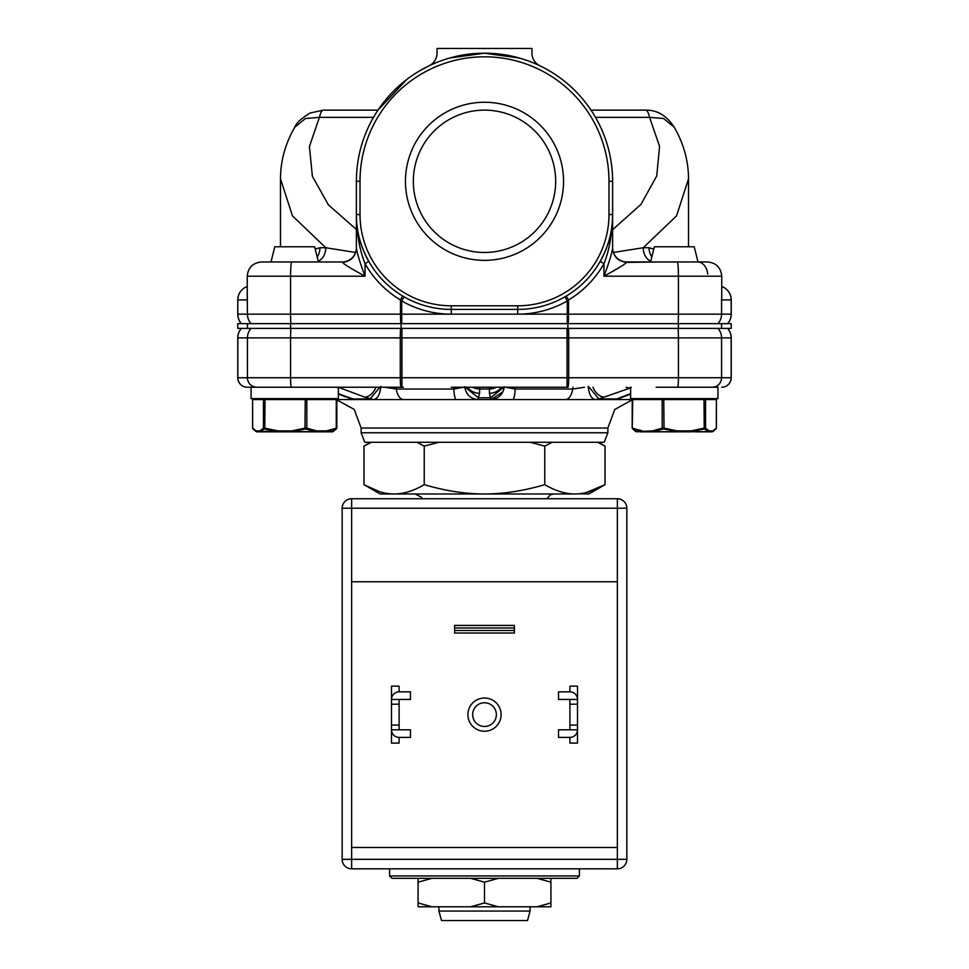<?xml version="1.0" encoding="UTF-8"?>
<svg xmlns="http://www.w3.org/2000/svg" width="969" height="969" viewBox="0 0 969 969"><rect width="100%" height="100%" fill="white"/><g stroke="black" fill="none" stroke-linecap="round" stroke-linejoin="round"><path stroke-width="1.45" d="M469.832 399.567L494.529 399.567M495.837 399.567L570.923 399.567M580.625 399.567L583.241 399.567M704.657 398.622A0.945 0.921 -90 0 1 705.565 399.567L705.565 428.141L709.09 430.878L712.821 430.878L716.345 428.141L716.406 399.567L609.646 399.567M568.658 399.567L509.512 399.567M400.342 399.567L398.138 399.567M388.375 399.567L385.747 399.567M376.008 387.237A14.232 9.726 110.5 0 1 364.683 397.108L373.562 399.567L403.613 399.567A14.232 7.558 -90 0 0 403.613 399.567L403.613 399.567A14.232 7.558 -90 0 1 396.321 389.017L453.819 389.017L453.807 387.237L453.819 389.017A14.232 2.628 90 0 0 456.363 399.567L374.591 399.567M355.405 399.567L347.556 397.108A14.232 9.726 110.5 0 1 345.327 396.684L355.405 399.567L373.562 399.567C377.68 398.792 380.09 394.371 380.769 386.316C380.09 394.371 377.68 398.792 373.562 399.567L355.768 399.567M358.082 399.567L359.414 399.567M359.329 399.567L357.936 399.567M355.296 399.567L336.824 399.567L355.296 399.567A14.232 12.064 90 0 1 354.824 399.555A14.232 12.064 90 0 0 355.296 399.567M374.191 399.567L379.448 399.567M389.126 399.567L392.094 399.567M477.051 399.567L477.947 399.567L478.359 397.787L465.253 387.237M511.026 399.567L491.949 399.567M573.006 387.237L572.679 389.017L584.464 387.237L572.679 389.017A14.232 7.558 90 0 1 565.387 399.567A14.232 7.558 90 0 0 565.411 399.567L567.834 399.567M576.918 399.567L579.874 399.567M589.552 399.567L592.653 399.567M613.014 399.567L595.438 399.567C591.32 398.792 588.91 394.371 588.231 386.316C588.91 394.371 591.32 398.792 595.438 399.567L598.903 398.937L589.152 387.237M572.679 389.017L515.181 389.017L515.193 387.237L515.181 389.017L505.467 387.237L515.181 389.017A14.232 2.628 -90 0 1 512.637 399.567L613.595 399.567L620.221 398.065L613.595 399.567M501.324 387.237A14.232 12.9 180 0 1 489.406 393.305L491.053 399.567L456.363 399.567L477.947 399.567C470.437 398.828 466.004 394.528 464.623 386.643M453.819 389.017L463.533 387.237L453.843 389.017M396.321 389.017L384.536 387.237L396.321 389.017L395.994 387.237M379.848 387.237L370.097 398.937L351.977 398.937L348.779 398.065M504.377 386.643C502.996 394.528 498.563 398.828 491.053 399.567L502.923 391.827M630.637 394.08L623.685 396.684A14.232 9.726 -110.5 0 1 623.673 396.684A14.232 9.726 -110.5 0 1 621.444 397.108L617.023 398.937L598.903 398.937L630.637 387.866M467.676 387.237A14.232 12.9 180 0 0 479.594 393.305L478.359 397.787L490.641 397.787L503.747 387.237M479.594 393.305L479.667 387.927L478.347 387.237L490.665 387.237L489.333 387.927L489.393 389.005A14.232 12.9 0 0 0 496.467 387.237M472.533 387.237A14.232 12.9 0 0 0 479.607 389.005L489.393 389.005L489.406 393.305M338.363 387.866L336.425 387.237M364.683 397.108L339.901 387.866A14.232 9.726 -69.5 0 0 342.893 387.237M347.556 397.108L338.363 393.668M345.327 396.684A14.232 9.726 110.5 0 1 345.315 396.684L338.363 394.08M489.406 393.232L489.406 390.858M630.637 393.668L621.444 397.108M604.317 397.108A14.232 9.726 -110.5 0 1 592.992 387.237M626.107 387.237A14.232 9.726 69.5 0 0 629.099 387.866L631.328 387.321M489.393 389.005L489.333 387.927L493.572 387.237M475.428 387.237L479.667 387.927L479.607 389.005M568.1 387.237L451.288 387.237M338.363 387.237L338.363 398.622L251.056 398.622L251.056 387.237L359.184 387.237M256.894 387.237A9.484 9.448 -90 0 1 247.434 377.74L400.282 377.74A9.484 0.824 -90 0 0 401.105 387.237L312.878 387.237M251.056 387.237L247.252 387.237A9.484 9.484 0 0 1 237.768 377.74L237.768 337.89A14.232 14.232 0 0 1 241.39 328.394A14.232 14.232 0 0 0 237.768 337.89L237.768 377.74L247.434 377.74L247.434 337.89L237.768 337.89M490.629 387.237L478.371 387.237M721.711 387.237L721.748 387.237A9.484 9.448 -90 0 0 731.159 377.74L731.232 377.74A9.484 9.484 0 0 1 721.748 387.237A9.484 9.484 0 0 0 731.232 377.74L731.232 337.89L731.232 377.74M712.36 431.702A0.945 0.921 -90 0 1 711.912 431.835L705.517 431.835M657.818 431.835L640.412 431.835L657.818 431.835M653.191 431.835L676.919 431.835L636.112 431.702L652.549 430.878L662.178 428.141L662.178 399.567A0.945 0.666 -90 0 1 662.844 398.622M671.662 431.835L676.98 431.702L671.578 431.702M656.122 387.237L717.944 387.237L717.944 398.622L630.637 398.622L630.637 387.237M652.549 430.878L652.9 431.714L663.644 428.952L677.016 431.714L677.161 430.878L691.079 430.878L704.233 428.141L703.979 398.622M704.996 428.952L705.565 428.141L704.233 428.141L704.318 428.952L708.63 431.714L709.09 430.878M716.345 428.141L715.885 428.952M633.399 398.622A0.945 0.666 -90 0 0 632.733 399.567L632.236 428.141L632.696 428.952L642.689 431.714A0.945 0.666 90 0 0 643.028 431.835M642.362 430.878L632.236 428.141L636.221 431.714M663.765 398.622L664.007 428.141L662.178 428.141L662.711 428.952M652.961 431.702L690.824 431.835L704.318 428.952M653.215 431.835A0.945 0.666 -90 0 1 652.888 431.714L657.612 431.702M695.391 431.835L711.997 431.835L716.127 428.77M691.079 430.878L690.97 431.714L708.63 431.702A0.945 0.921 90 0 1 708.182 431.835M712.821 430.878L712.469 431.702L714.189 430.599M247.434 328.394L237.768 328.394L237.768 323.646L290.567 323.646L290.567 328.394L247.434 328.394L247.434 323.646M678.433 328.394L678.433 323.646L731.232 323.646L731.232 328.394L290.567 328.394M678.433 323.646L290.567 323.646M567.895 323.646L567.895 328.394M401.105 323.646L401.105 328.394M241.438 323.646A14.232 14.184 90 0 1 237.829 314.162L237.768 314.162A14.232 14.232 0 0 0 241.39 323.646A14.232 14.232 0 0 1 237.768 314.162L237.768 299.93A14.232 14.232 0 0 1 247.252 286.509A14.232 14.232 0 0 0 237.768 299.93L237.829 314.162L731.232 314.162A14.232 14.232 0 0 1 727.61 323.646A14.232 14.232 0 0 0 731.232 314.162L731.232 299.93A14.232 14.232 0 0 0 721.748 286.509A14.232 14.232 0 0 1 731.232 299.93L721.566 299.93L721.844 294.176M727.562 323.646A14.232 14.184 -90 0 0 731.171 314.162L731.171 299.93A14.232 14.184 -90 0 0 721.748 286.509A14.232 14.232 0 0 1 731.232 299.93A14.232 14.232 0 0 0 721.748 286.509M567.277 323.646L567.277 300.959L568.512 299.99L568.512 314.162A14.232 1.235 90 0 1 568.197 323.646M400.803 323.646A14.232 1.235 -90 0 1 400.488 314.162L400.488 299.99L401.723 300.959L401.723 323.646M294.794 127.218L305.441 118.509L319.419 117.346C320.521 112.586 321.853 110.187 323.416 110.127L310.201 112.998C301.383 118.279 296.248 123.027 294.782 127.218C285.346 143.533 280.574 160.721 280.477 178.817L292.468 215.881L325.766 247.737L319.952 247.737L315.216 249.094M319.952 247.737A14.232 11.483 -90 0 1 317.19 257.003M338.036 261.969L271.792 261.969M307.149 261.969L308.53 261.969M310.153 261.969L270.981 261.969L274.784 246.78L313.956 246.78M352.655 269.249L356.41 271.393M314.683 261.969L342.154 261.969A14.232 14.232 0 0 0 356.386 247.737L356.386 214.524C356.822 234.159 359.705 250.559 365.047 263.713L365.059 276.201C360.638 264.634 357.755 255.416 356.386 248.561C355.49 256.773 350.851 261.376 342.457 262.381C344.007 264.283 351.541 268.897 365.059 276.201L290.567 276.201L290.567 314.162A14.232 1.235 90 0 0 290.882 323.646M362.769 257.064L364.126 261.121M364.901 253.793L368.765 261.376C360.407 246.15 356.277 230.537 356.386 214.524L356.386 247.737A14.232 14.232 0 0 1 342.154 261.969A14.232 14.232 0 0 0 356.386 247.737M404.085 296.841L402.51 295.92L404.085 296.841L401.723 300.959A99.637 99.637 0 0 0 451.288 314.162L451.288 309.414A94.901 94.901 0 0 1 356.386 214.524L356.386 181.3A128.114 128.114 0 0 1 484.5 53.198C470.898 53.162 457.477 55.33 444.238 59.69M566.938 297.12L568.512 299.99C583.435 290.966 595.245 278.878 603.953 263.713L600.235 261.376L604.099 253.793A94.901 94.901 0 0 1 600.235 261.376A94.901 94.901 0 0 0 604.099 253.793M721.748 295.23L721.748 293.631M564.915 296.841A94.901 94.901 0 0 1 517.712 309.414L517.712 314.162A99.637 99.637 0 0 0 567.277 300.959L564.915 296.841L566.49 295.92M402.51 295.92L400.488 299.99C385.553 290.954 373.743 278.866 365.047 263.713L365.555 263.435M251.056 323.646A14.232 14.184 -90 0 1 247.434 314.162L247.252 295.17M237.768 299.93A14.232 14.232 0 0 1 247.252 286.509A14.232 14.184 90 0 0 237.829 299.93L247.434 299.93L247.252 293.631M318.244 261.218A14.232 11.071 90 0 0 325.766 247.737L355.575 252.473M524.762 59.69C511.523 55.33 498.102 53.162 484.5 53.198A128.114 128.114 0 0 1 612.614 181.3L612.614 248.561L612.614 181.3A128.114 128.114 0 0 0 540.012 65.844A14.232 14.232 0 0 1 531.945 53.016L531.945 48.45L437.055 48.45L437.055 53.016A14.232 14.232 0 0 1 428.988 65.844A14.232 14.232 0 0 0 437.055 53.016M619.506 267.396L608.835 273.5M680.432 261.969L650.574 261.969L654.366 246.78L694.216 246.78L698.019 261.969L630.964 261.969M626.543 262.381C618.137 261.364 613.486 256.749 612.614 248.561C611.245 255.416 608.362 264.634 603.941 276.201C617.459 268.897 624.993 264.283 626.543 262.381L658.847 261.969M613.425 252.473L643.234 247.737L676.532 215.881L688.523 178.817L688.523 246.78M653.784 249.094L649.048 247.737L643.234 247.737A14.232 11.071 -90 0 0 650.756 261.218M612.614 248.561L612.614 247.737A14.232 14.232 0 0 0 626.846 261.969L654.317 261.969M608.98 214.524L608.98 181.3A124.48 124.48 0 0 0 485.324 56.82A124.48 124.48 0 0 0 360.02 179.653A124.48 124.48 0 0 0 360.02 181.3L360.02 214.524A91.268 91.268 0 0 0 451.288 305.792L517.712 305.792A91.268 91.268 0 0 0 608.98 214.524L612.614 214.524C612.178 234.195 609.283 250.596 603.953 263.713L603.941 276.201L678.433 276.201A14.232 1.235 -90 0 0 677.186 261.969L707.503 261.969C716.152 262.817 720.9 267.553 721.748 276.201L678.433 276.201L678.433 314.162A14.232 1.235 -90 0 1 678.118 323.646M612.614 214.524A94.901 94.901 0 0 1 517.712 309.414A94.901 94.901 0 0 0 612.614 214.524C612.723 230.537 608.593 246.15 600.235 261.376L601.277 262.127M451.288 309.414L451.288 305.792L517.712 305.792L517.712 309.414L451.288 309.414A94.901 94.901 0 0 1 356.386 214.524L360.02 214.524M323.416 110.127A28.464 26.127 -90 0 0 323.404 110.127L377.983 110.127L406.847 79.41M519.396 58.043L484.5 53.198A128.114 128.114 0 0 1 612.614 181.3A128.114 128.114 0 0 0 540.012 65.844A128.114 128.114 0 0 1 591.017 110.127L645.584 110.127C647.147 110.187 648.479 112.598 649.581 117.346L663.559 118.509L674.206 127.218M688.523 178.817C688.426 160.721 683.654 143.533 674.218 127.218C666.648 115.602 657.115 109.909 645.596 110.127A28.464 26.127 90 0 0 645.584 110.127L592.362 110.127A28.464 17.49 -90 0 1 592.398 110.127M651.81 257.003A14.232 11.483 90 0 1 649.048 247.737M484.5 102.254A79.046 79.046 0 0 1 563.546 181.3A79.046 79.046 0 0 1 484.5 260.358A79.046 79.046 0 0 1 405.454 181.3A79.046 79.046 0 0 1 484.5 102.254M484.5 110.127A71.173 71.173 0 0 1 555.673 181.3A71.173 71.173 0 0 1 484.5 252.473A71.173 71.173 0 0 1 413.327 181.3A71.173 71.173 0 0 1 484.5 110.127M612.614 247.737A14.232 14.232 90 0 0 626.846 261.969A14.232 14.232 90 0 1 612.614 247.737M360.02 181.3L356.386 181.3A128.114 128.114 0 0 1 484.5 53.198L449.604 58.043M731.232 337.89A14.232 14.232 0 0 0 727.61 328.394A14.232 14.232 0 0 1 731.232 337.89L731.159 337.89A14.232 14.184 -90 0 0 727.549 328.394M311.243 431.835L257.1 431.835A0.945 0.921 90 0 1 256.64 431.714M335.843 398.622A0.945 0.921 90 0 1 336.764 399.567L252.594 399.567L252.655 428.141L256.628 431.714L256.179 430.878L259.91 430.878L263.435 428.141L263.435 399.567A0.945 0.921 -90 0 1 264.343 398.622M265.022 398.622L264.767 428.141L263.435 428.141L264.004 428.952L278.018 431.714L277.921 430.878L291.839 430.878L304.993 428.141L305.235 398.622M264.682 428.952L264.767 428.141L277.921 430.878M306.156 398.622A0.945 0.666 -90 0 1 306.822 399.567L306.822 428.141L304.993 428.141L305.356 428.952L316.1 431.714L316.463 430.878L326.65 430.878L336.267 428.141L336.267 399.567A0.945 0.666 -90 0 0 335.601 398.622M306.289 428.952L306.822 428.141L316.463 430.878M336.267 428.141L332.791 431.702M252.655 428.141L256.179 430.878M255.792 431.278L252.873 428.77L256.628 431.702M255.913 431.35L332.415 431.835L292.081 431.835L305.356 428.952M325.972 431.835A0.945 0.666 -90 0 0 326.299 431.714L336.049 428.952M292.02 431.702L316.112 431.702A0.945 0.666 90 0 1 315.785 431.835M326.65 430.878L326.323 431.714L329.012 431.702M326.371 431.702L332.888 431.702L336.824 428.032L336.824 399.87L354.218 409.439L361.134 428.032L607.866 428.032L614.782 409.439L632.176 399.87M260.818 431.835A0.945 0.921 -90 0 1 260.37 431.702L278.164 431.835M291.839 430.878L291.984 431.714L297.435 431.702M259.91 430.878L260.37 431.714L264.004 428.952M361.134 432.78L607.866 432.78L604.244 442.276L364.756 442.276L361.134 432.78L361.134 428.032M552.148 442.276L544.772 446.115L530.007 442.276M544.772 446.115L544.772 484.67C555.298 490.859 565.339 493.96 574.896 493.984C584.464 493.96 594.506 490.859 605.031 484.67L605.031 446.115L597.655 442.276M379.279 491.61L363.969 484.67C374.494 490.859 384.536 493.96 394.104 493.984L394.08 493.984C403.661 493.96 413.702 490.859 424.228 484.67C445.292 490.859 465.374 493.96 484.5 493.984C503.626 493.96 523.708 490.859 544.772 484.67M424.228 484.67L424.228 446.115L416.852 442.276M438.993 442.276L424.228 446.115M579.22 493.778L588.886 493.984L605.031 484.67L586.124 492.615M574.896 493.984L380.114 493.984L363.969 484.67L363.969 446.115L371.345 442.276M385.759 493.221L384.657 493.015M617.35 581.763L617.35 498.732A9.484 9.484 0 0 1 626.846 508.228L626.846 859.346A9.484 9.484 0 0 1 617.35 868.83L351.65 868.83A9.484 9.484 0 0 1 342.154 859.346L342.154 508.228A9.484 9.484 0 0 1 351.65 498.732L617.35 498.732A9.484 9.484 0 0 1 626.846 508.228L342.154 508.228A9.484 9.484 0 0 1 351.65 498.732L351.65 847.475L617.35 847.475L617.35 581.763L351.65 581.763M617.35 868.83L617.35 859.346L626.846 859.346M342.154 859.346L617.35 859.346L617.35 847.475M501.106 714.625A16.606 16.606 0 0 1 484.5 731.232A16.606 16.606 0 0 1 467.894 714.625A16.606 16.606 0 0 1 484.5 698.019A16.606 16.606 0 0 1 501.106 714.625M496.358 714.625A11.858 11.858 0 0 1 484.5 726.484A11.858 11.858 0 0 1 472.642 714.625A11.858 11.858 0 0 1 484.5 702.767A11.858 11.858 0 0 1 496.358 714.625M514.394 633.011L514.394 625.417L454.606 625.417L454.606 633.011L514.394 633.011M514.394 627.96L454.606 627.96M514.394 630.468L454.606 630.468M569.905 725.066L569.905 729.802L577.5 729.802L577.5 704.184L569.905 704.184L569.905 725.066L577.5 725.066M569.905 737.397L569.905 743.09L577.5 743.09L577.5 729.802A7.595 7.595 0 0 1 569.905 737.397L558.519 737.397L558.519 729.802L569.905 729.802M569.905 704.184L569.905 699.436L577.5 699.436L577.5 686.161L569.905 686.161L569.905 691.854A7.595 7.595 0 0 1 577.5 699.436L577.5 704.184M569.905 699.436L558.519 699.436L558.519 691.854L569.905 691.854M399.095 725.066L399.095 729.802L391.5 729.802L391.5 686.161L399.095 686.161L399.095 691.854L410.481 691.854L410.481 699.436L399.095 699.436L399.095 725.066L391.5 725.066M399.095 737.397L399.095 743.09L391.5 743.09L391.5 729.802A7.595 7.595 0 0 0 399.095 737.397L410.481 737.397L410.481 729.802L399.095 729.802M399.095 699.436L391.5 699.436A7.595 7.595 0 0 1 399.095 691.854M484.5 878.326L577.027 878.326L579.401 875.952L389.599 875.952L391.973 878.326L484.5 878.326M418.075 878.326L432.004 878.326L418.075 882.153L418.075 878.326M498.429 878.326L484.5 882.153L470.571 878.326M550.925 902.951L550.925 906.79L536.996 906.79L550.925 902.951L550.925 882.153L536.996 878.326M536.996 906.79L470.571 906.79L484.5 902.951L498.429 906.79M484.5 882.153L484.5 902.951M550.925 878.326L550.925 882.153M470.571 906.79L418.075 906.79L418.075 882.153M418.075 902.951L432.004 906.79M530.055 911.066L527.511 920.55L441.489 920.55L438.945 911.066L530.055 911.066L530.055 906.79M290.882 328.394A14.232 1.235 90 0 0 290.567 337.89L290.567 377.74A9.484 0.824 90 0 0 291.403 387.237M241.451 328.394A14.232 14.184 90 0 0 237.841 337.89L237.841 377.74A9.484 9.448 90 0 0 247.289 387.237M652.9 431.702L657.527 431.702L652.9 431.702M677.597 387.237A9.484 0.824 -90 0 0 678.433 377.74L731.159 377.74L731.159 337.89L721.566 337.89L721.566 377.74A9.484 9.448 90 0 1 712.106 387.237M716.345 399.567A0.945 0.921 -90 0 0 715.425 398.622M632.176 428.141L632.236 399.567A0.945 0.921 90 0 1 633.157 398.622M663.644 428.952L664.007 428.141L677.161 430.878M632.733 428.141L632.951 428.952M567.071 387.237L567.071 377.74L678.433 377.74L678.433 337.89A14.232 1.235 -90 0 0 678.118 328.394M568.403 328.394A14.232 1.235 90 0 1 568.718 337.89L568.718 377.74A9.484 0.824 90 0 1 567.895 387.237M401.929 328.394L401.929 337.89L400.282 337.89L400.282 377.74L567.071 377.74L567.071 328.394M717.944 328.394A14.232 14.184 90 0 1 721.566 337.89L401.929 337.89L401.929 387.237M251.056 328.394A14.232 14.184 -90 0 0 247.434 337.89L400.282 337.89A14.232 1.235 -90 0 1 400.597 328.394M721.566 323.646L721.566 328.394M721.566 299.93L721.566 314.162A14.232 14.184 90 0 1 717.944 323.646M368.765 261.376L365.047 263.713M291.814 261.969A14.232 1.235 90 0 0 290.567 276.201L247.252 276.201C248.028 267.638 252.764 262.89 261.497 261.969C252.848 262.817 248.1 267.553 247.252 276.201L247.252 296.272M357.222 230.222L328.43 204.871L312.393 176.334L309.402 146.598L319.419 117.346L373.501 117.346M540.012 65.844A128.114 128.114 0 0 1 591.017 110.127L591.32 110.127M697.777 261.969A14.232 10.065 90 0 1 707.733 274.118M595.499 117.346L649.581 117.346L659.574 146.416L656.716 175.983L640.969 204.386L612.614 229.677M612.614 181.3L608.98 181.3M316.039 431.702L311.388 431.702M252.655 399.567A0.945 0.921 -90 0 1 253.575 398.622M336.764 428.141L336.304 428.952L336.764 428.141M351.65 847.475L351.65 868.83M399.095 704.184L391.5 704.184M607.866 432.78L607.866 428.032M403.613 399.567L456.363 399.567M400.064 399.567L400.681 399.567M477.923 399.567L491.077 399.567M491.053 399.567L568.936 399.567M574.908 399.567L581.206 399.567M587.589 399.567L589.746 399.567M633.12 398.622L632.176 399.567L613.704 399.567M623.673 396.684L620.221 398.102M565.387 399.567L595.438 399.567M400.9 387.237L403.383 387.237M634.671 430.805L632.176 428.032M716.406 428.141L716.406 399.567L715.461 398.622M636.585 431.835L635.507 431.35M713.099 431.338L711.997 431.835M280.477 178.817L280.477 246.78M707.503 261.969C716.152 262.817 720.9 267.553 721.748 276.201L721.748 296.26M419.044 71.173L428.988 65.844M437.055 53.089L436.958 51.357M271.223 261.969L261.497 261.969M314.634 246.78L318.426 261.969M274.784 246.78L270.981 261.969M252.594 399.567L252.594 428.141L252.594 399.567L253.539 398.622M335.88 398.622L336.824 399.567L336.824 428.032M332.888 431.702L336.546 428.77M252.873 428.77L252.594 428.032L252.873 428.77M598.382 442.276L605.031 446.115M370.618 442.276L363.969 446.115M422.266 498.732L421.539 497.363L415.229 493.984M546.734 498.732L550.489 494.735L553.771 493.984M389.599 868.83L389.599 875.952M579.401 868.83L579.401 875.952M438.945 911.066L438.945 906.79"/></g></svg>
